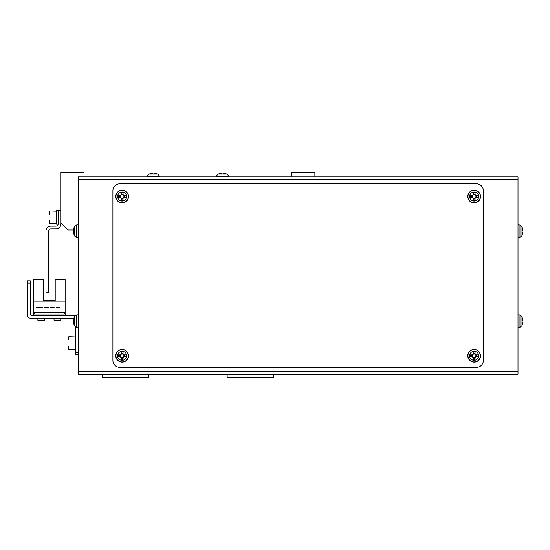 <?xml version="1.0" encoding="UTF-8"?>
<svg xmlns="http://www.w3.org/2000/svg" width="550" height="550" viewBox="0 0 550 550"><rect width="100%" height="100%" fill="white"/><g stroke="black" fill="none" stroke-linecap="round" stroke-linejoin="round"><path stroke-width="0.82" d="M78.279 292.311L78.279 314.82L78.279 292.311M78.279 314.82L76.326 314.992L76.326 327.339L78.279 327.511L78.279 359.253M78.279 366.176L78.279 369.641A4.613 4.613 0 0 0 78.279 369.655M82.892 374.254A4.613 4.613 0 0 0 82.899 374.254L102.52 374.254L102.52 377.719L148.686 377.719L148.686 374.254L227.164 374.254L227.164 377.719L273.329 377.719L273.329 374.254L292.951 374.254A4.613 4.613 0 0 0 292.957 374.254M78.279 238.054A4.613 4.613 0 0 0 78.279 238.067L78.279 262.302L78.279 237.49L76.326 237.318L76.326 224.964L78.279 224.792M84.054 176.901L84.054 172.281L60.968 172.281L60.968 223.066L67.898 229.989L73.789 229.989M314.882 176.901L314.882 172.281L291.796 172.281L291.796 176.901M78.279 369.641L78.279 354.633L75.515 354.633L75.515 352.33L78.279 352.33M221.396 176.901L154.454 176.901M223.706 176.901L247.94 176.901M152.144 176.901L127.909 176.901M78.279 371.484L78.279 176.901L518.011 176.901L518.011 374.254L78.279 374.254L78.279 371.484L518.011 371.484M476.458 183.824A6.923 6.923 0 0 1 483.381 190.747L483.381 360.408A6.923 6.923 0 0 1 476.458 367.331L119.831 367.331A6.923 6.923 0 0 1 112.908 360.408L112.908 190.747A6.923 6.923 0 0 1 119.831 183.824L476.458 183.824M518.011 237.49L519.963 237.318L519.963 224.964L521.977 226.621L521.977 235.668A16.156 16.156 0 0 0 522.143 235.056L522.143 235.056M521.977 226.621A16.156 16.156 0 0 1 522.143 227.226L522.122 227.239A16.129 16.129 0 0 1 522.5 229.364L522.5 230.23L522.122 230.23A15.778 14.121 90 0 1 522.122 232.059L522.5 232.059L522.5 232.925A16.129 16.129 0 0 1 522.122 235.042M522.122 232.059A15.778 14.121 90 0 0 522.122 230.23M518.011 327.511L519.963 327.339L519.963 314.992L521.977 316.642L521.977 325.689A16.156 16.156 0 0 0 522.143 325.077L522.143 325.077M521.977 316.642A16.156 16.156 0 0 1 522.143 317.254L522.122 317.261A16.129 16.129 0 0 1 522.5 319.385L522.5 320.251L522.122 320.251A15.778 14.121 90 0 1 522.122 322.08L522.5 322.08L522.5 322.946A16.129 16.129 0 0 1 522.122 325.071M522.122 322.08A15.778 14.121 90 0 0 522.122 320.251M74.312 235.324L74.312 226.621A16.156 16.156 0 0 0 73.844 228.752A16.129 14.912 180 0 1 74.167 227.184M73.817 232.664L73.789 233.138A16.129 14.912 -0 0 0 73.844 233.537A16.129 14.912 -0 0 0 74.167 235.097A15.778 5.39 -28.3 0 1 74.167 234.403A16.129 14.912 180 0 1 73.789 232.437L73.789 231.309A16.129 6.16 -0 0 1 74.167 230.498A15.778 13.049 -127.4 0 1 74.147 229.646A15.778 13.049 -127.4 0 1 74.167 228.807A16.129 6.16 180 0 0 73.789 229.618A16.129 14.912 -0 0 0 73.789 229.845L73.789 230.979A16.129 6.16 180 0 0 73.844 231.144M74.147 229.632L73.789 229.151A16.129 14.912 180 0 1 73.844 228.752M73.789 229.845L74.147 229.873M74.312 325.346L74.312 316.642A16.156 16.156 0 0 0 73.844 318.773A16.129 14.912 180 0 1 74.167 317.212M73.789 322.692L73.789 323.159A16.129 14.912 -0 0 0 73.844 323.558A16.129 14.912 -0 0 0 74.167 325.119A15.778 5.39 -28.3 0 1 74.167 324.424A16.129 14.912 180 0 1 73.789 322.465L73.789 321.331A16.129 6.16 -0 0 1 74.167 320.519A15.778 13.049 -127.4 0 1 74.147 319.674A15.778 13.049 -127.4 0 1 74.167 318.828A16.129 6.16 180 0 0 73.789 319.639A16.129 14.912 -0 0 0 73.789 319.866L73.789 321.001A16.129 6.16 180 0 0 73.844 321.166M74.147 319.653L73.789 319.172A16.129 14.912 180 0 1 73.844 318.773M73.789 319.866L74.147 319.894M121.227 354.007L121.227 354.262A1.781 1.781 0 0 0 121.227 357.314A1.781 1.781 0 0 0 123.667 354.874A1.781 1.781 0 0 0 123.056 354.262L123.056 351.883A15.778 7.04 180 0 0 122.141 351.876A15.778 7.04 180 0 0 121.227 351.883L121.227 354.007A2.001 2.001 0 0 0 120.361 354.874L118.236 354.874A15.778 7.04 90 0 0 118.236 356.703L120.361 356.703A2.001 2.001 0 0 0 121.227 357.569L121.227 359.693A15.778 7.04 -0 0 0 122.141 359.707A15.778 7.04 -0 0 0 123.056 359.693L123.056 357.569A2.001 2.001 0 0 0 123.922 356.703L126.039 356.703A15.778 7.04 -90 0 0 126.039 354.874L123.922 354.874A2.001 2.001 0 0 0 123.056 354.007M122.141 351.264A4.524 4.524 0 0 0 117.618 355.788A4.524 4.524 0 0 0 122.141 360.312A4.524 4.524 0 0 0 126.665 355.788A4.524 4.524 0 0 0 122.141 351.264M128.487 355.788A6.346 6.346 0 0 0 122.141 349.442A6.346 6.346 0 0 0 115.789 355.788A6.346 6.346 0 0 0 122.141 362.141A6.346 6.346 0 0 0 128.487 355.788M123.056 358.297L121.227 358.297M124.651 354.874L124.651 356.703M123.056 354.262A1.781 1.781 0 0 0 121.227 354.262M121.227 353.279L123.056 353.279M119.632 356.703L119.632 354.874M473.234 354.007L473.234 354.262A1.781 1.781 0 0 0 473.234 357.314A1.781 1.781 0 0 0 475.681 354.874A1.781 1.781 0 0 0 475.062 354.262L475.062 351.883A15.778 7.04 180 0 0 474.148 351.876A15.778 7.04 180 0 0 473.234 351.883L473.234 354.007A2.001 2.001 0 0 0 472.368 354.874L470.25 354.874A15.778 7.04 90 0 0 470.25 356.703L472.368 356.703A2.001 2.001 0 0 0 473.234 357.569L473.234 359.693A15.778 7.04 -0 0 0 474.148 359.707A15.778 7.04 -0 0 0 475.062 359.693L475.062 357.569A2.001 2.001 0 0 0 475.936 356.703L478.053 356.703A15.778 7.04 -90 0 0 478.053 354.874L475.936 354.874A2.001 2.001 0 0 0 475.062 354.007M474.148 351.264A4.524 4.524 0 0 0 469.624 355.788A4.524 4.524 0 0 0 474.148 360.312A4.524 4.524 0 0 0 478.672 355.788A4.524 4.524 0 0 0 474.148 351.264M480.501 355.788A6.346 6.346 0 0 0 474.148 349.442A6.346 6.346 0 0 0 467.803 355.788A6.346 6.346 0 0 0 474.148 362.141A6.346 6.346 0 0 0 480.501 355.788M475.062 358.297L473.234 358.297M476.658 354.874L476.658 356.703M475.062 354.262A1.781 1.781 0 0 0 473.234 354.262M473.234 353.279L475.062 353.279M471.639 356.703L471.639 354.874M121.227 194.734L121.227 194.989A1.781 1.781 0 0 0 121.227 198.048A1.781 1.781 0 0 0 123.667 195.607A1.781 1.781 0 0 0 123.056 194.989L123.056 192.617A15.778 7.04 180 0 0 122.141 192.603A15.778 7.04 180 0 0 121.227 192.617L121.227 194.734A2.001 2.001 0 0 0 120.361 195.607L118.236 195.607A15.778 7.04 90 0 0 118.236 197.429L120.361 197.429A2.001 2.001 0 0 0 121.227 198.303L121.227 200.42A15.778 7.04 -0 0 0 122.141 200.434A15.778 7.04 -0 0 0 123.056 200.42L123.056 198.303A2.001 2.001 0 0 0 123.922 197.429L126.039 197.429A15.778 7.04 -90 0 0 126.039 195.607L123.922 195.607A2.001 2.001 0 0 0 123.056 194.734M122.141 191.998A4.524 4.524 0 0 0 117.618 196.522A4.524 4.524 0 0 0 122.141 201.039A4.524 4.524 0 0 0 126.665 196.522A4.524 4.524 0 0 0 122.141 191.998M128.487 196.522A6.346 6.346 0 0 0 122.141 190.169A6.346 6.346 0 0 0 115.789 196.522A6.346 6.346 0 0 0 122.141 202.867A6.346 6.346 0 0 0 128.487 196.522M123.056 199.031L121.227 199.031M124.651 195.607L124.651 197.429M123.056 194.989A1.781 1.781 0 0 0 121.227 194.989M121.227 194.012L123.056 194.012M119.632 197.429L119.632 195.607M473.234 194.734L473.234 194.989A1.781 1.781 0 0 0 473.234 198.048A1.781 1.781 0 0 0 475.681 195.607A1.781 1.781 0 0 0 475.062 194.989L475.062 192.617A15.778 7.04 180 0 0 474.148 192.603A15.778 7.04 180 0 0 473.234 192.617L473.234 194.734A2.001 2.001 0 0 0 472.368 195.607L470.25 195.607A15.778 7.04 90 0 0 470.25 197.429L472.368 197.429A2.001 2.001 0 0 0 473.234 198.303L473.234 200.42A15.778 7.04 -0 0 0 474.148 200.434A15.778 7.04 -0 0 0 475.062 200.42L475.062 198.303A2.001 2.001 0 0 0 475.936 197.429L478.053 197.429A15.778 7.04 -90 0 0 478.053 195.607L475.936 195.607A2.001 2.001 0 0 0 475.062 194.734M474.148 191.998A4.524 4.524 0 0 0 469.624 196.522A4.524 4.524 0 0 0 474.148 201.039A4.524 4.524 0 0 0 478.672 196.522A4.524 4.524 0 0 0 474.148 191.998M480.501 196.522A6.346 6.346 0 0 0 474.148 190.169A6.346 6.346 0 0 0 467.803 196.522A6.346 6.346 0 0 0 474.148 202.867A6.346 6.346 0 0 0 480.501 196.522M475.062 199.031L473.234 199.031M476.658 195.607L476.658 197.429M475.062 194.989A1.781 1.781 0 0 0 473.234 194.989M473.234 194.012L475.062 194.012M471.639 197.429L471.639 195.607M75.206 315.397L31.426 315.397A1.155 1.155 0 0 1 30.271 314.243L30.271 283.078L27.5 283.078L27.5 315.397A2.771 2.771 0 0 0 30.271 318.168L73.948 318.168M27.5 283.078L27.5 315.397L27.5 280.768L30.271 280.768L30.271 283.078M75.515 327.113L75.515 352.33M65.127 315.397L65.127 279.613L55.199 279.613L55.199 300.389L43.656 300.389L55.199 300.389L43.656 300.389L43.656 279.613L33.736 279.613L33.736 315.397M65.127 301.084L33.736 301.084M42.364 307.202L36.596 307.202L36.596 307.89L42.364 307.89L42.364 307.202M54.093 307.202L50.627 307.202L50.627 307.89L54.093 307.89L54.093 307.202M64.433 312.393L34.423 312.393L34.423 314.009L64.433 314.009L64.433 312.393M59.957 307.202L56.492 307.202L56.492 307.89L59.957 307.89L59.957 307.202M44.763 307.89L48.228 307.89L48.228 307.202L44.763 307.202L44.763 307.89M60.968 320.286L60.321 320.932L54.691 320.932L54.044 320.286L60.968 320.286L60.968 318.168M54.044 320.286L54.044 318.168M44.811 320.286L44.165 320.932L38.534 320.932L37.888 320.286L44.811 320.286L44.811 318.168M37.888 320.286L37.888 318.168M68.585 347.112L68.585 349.209M78.279 337.899L78.279 336.167L78.279 337.899M31.426 315.397A1.155 1.155 0 0 1 30.271 314.243A1.155 1.155 0 0 0 31.426 315.397M68.585 348.748L68.585 346.397M68.585 339.79L68.585 337.439M60.968 210.368L58.197 210.368L58.197 223.754A2.31 2.31 0 0 1 55.894 226.064L51.047 226.064A5.081 5.081 0 0 0 45.966 231.144L45.966 292.311L48.737 292.311L48.737 231.144A2.31 2.31 0 0 1 51.047 228.834L55.894 228.834A5.081 5.081 0 0 0 60.968 223.754L60.968 223.066M49.658 223.41L49.658 220.179M49.658 214.411L49.892 210.946L56.581 211.179L56.581 223.41L49.892 223.644M58.176 224.104L56.581 224.104L56.581 210.485L58.197 210.554M56.581 210.547L58.197 210.485M228.793 176.901L228.724 176.096L227.074 174.082L228.724 176.096L216.37 176.096L218.027 174.082L227.074 174.082A16.156 16.156 0 0 0 226.462 173.917L226.462 173.917M216.301 176.901L216.37 176.096L218.027 174.082A16.156 16.156 0 0 1 218.632 173.917L218.632 173.917M223.465 173.944A15.778 14.121 -0 0 0 221.636 173.944A15.778 14.121 0 0 1 223.465 173.944L223.465 173.559L224.331 173.559A16.129 16.129 0 0 1 226.449 173.944M218.646 173.944A16.129 16.129 0 0 1 220.77 173.559L221.636 173.559L221.636 173.944M159.548 176.901L159.479 176.096L157.822 174.082L159.479 176.096L147.125 176.096L148.775 174.082L157.822 174.082A16.156 16.156 0 0 0 157.218 173.917L157.218 173.917M147.056 176.901L147.125 176.096L148.775 174.082A16.156 16.156 0 0 1 149.387 173.917L149.387 173.917M154.213 173.944A15.778 14.121 -0 0 0 152.384 173.944A15.778 14.121 0 0 1 154.213 173.944L154.213 173.559L155.079 173.559A16.129 16.129 0 0 1 157.204 173.944M149.401 173.944A16.129 16.129 0 0 1 151.518 173.559L152.384 173.559L152.384 173.944M518.011 179.671L78.279 179.671M128.315 355.788A6.174 6.174 0 0 0 122.141 349.614A6.174 6.174 0 0 0 115.961 355.788A6.174 6.174 0 0 0 122.141 361.969A6.174 6.174 0 0 0 128.315 355.788M480.329 355.788A6.174 6.174 0 0 0 474.148 349.614A6.174 6.174 0 0 0 467.974 355.788A6.174 6.174 0 0 0 474.148 361.969A6.174 6.174 0 0 0 480.329 355.788M128.315 196.522A6.174 6.174 0 0 0 122.141 190.341A6.174 6.174 0 0 0 115.961 196.522A6.174 6.174 0 0 0 122.141 202.696A6.174 6.174 0 0 0 128.315 196.522M480.329 196.522A6.174 6.174 0 0 0 474.148 190.341A6.174 6.174 0 0 0 467.974 196.522A6.174 6.174 0 0 0 474.148 202.696A6.174 6.174 0 0 0 480.329 196.522M68.819 349.442L75.515 349.209L75.515 336.978L68.819 336.744M519.963 224.964L518.011 224.792M519.963 237.318L521.977 235.668M519.963 314.992L518.011 314.82M519.963 327.339L521.977 325.689M76.326 237.318L74.312 235.668A16.156 16.156 0 0 1 73.844 233.537M76.326 224.964L74.312 226.621M76.326 327.339L74.312 325.689A16.156 16.156 0 0 1 73.844 323.558M76.326 314.992L74.312 316.642"/></g></svg>
